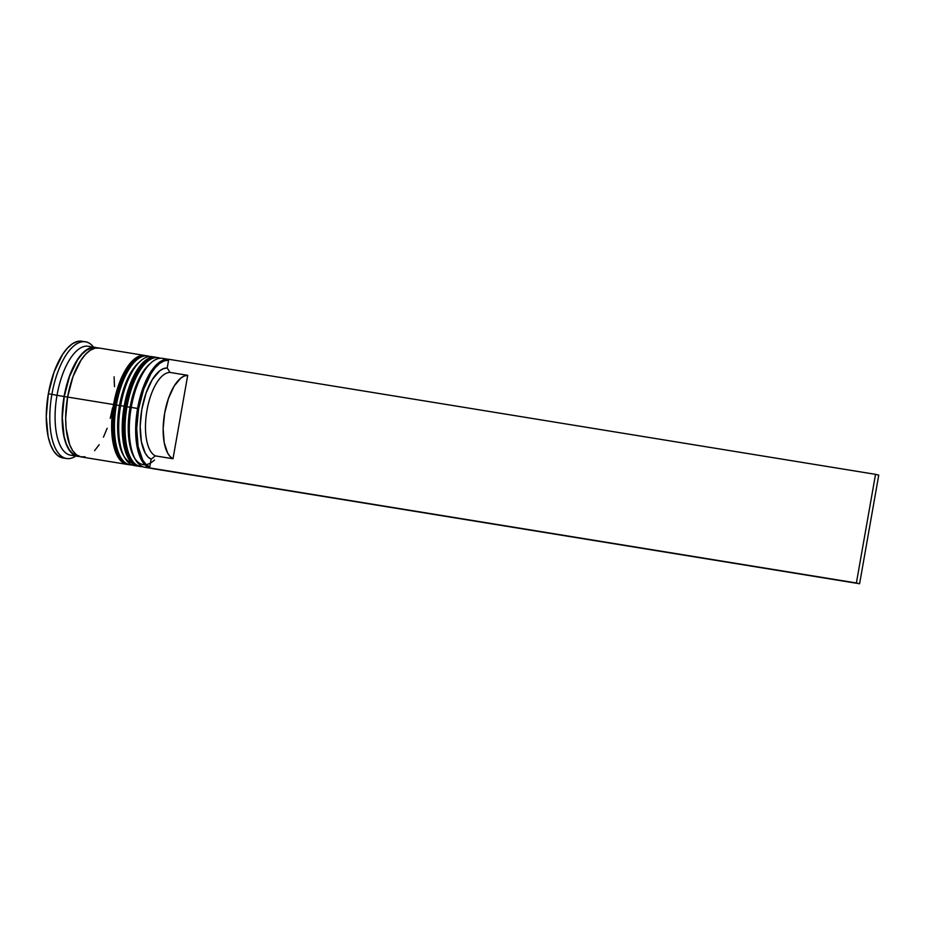 <?xml version="1.0" encoding="UTF-8"?>
<svg xmlns="http://www.w3.org/2000/svg" width="925" height="925" viewBox="0 0 925 925"><rect width="100%" height="100%" fill="white"/><g stroke="black" fill="none" stroke-linecap="round" stroke-linejoin="round"><path stroke-width="1.39" d="M154.51 459.979A52.806 22.073 -80.8 0 1 132.922 454.984A52.806 22.073 -80.8 0 1 130.078 407.301L126.991 406.722A55.176 23.056 99.2 0 0 140.438 466.57M139.733 466.454A55.176 23.056 -80.8 0 1 126.286 406.607L124.921 406.422L126.286 406.607A55.176 23.056 99.2 0 0 139.883 466.478C128.344 461.853 131.165 459.644 127.477 454.464L123.985 441.445C122.435 430.738 122.736 419.06 124.921 406.422C128.24 388.477 133.94 374.694 141.999 365.074C152.139 355.397 154.012 357.778 157.62 357.559A55.176 23.056 99.2 0 0 126.286 406.607L126.991 406.722L126.286 406.607A55.176 23.056 -80.8 0 1 157.77 357.582M139.883 466.478L140.588 466.593A55.176 23.056 -80.8 0 1 126.991 406.722A55.176 23.056 -80.8 0 1 158.325 357.674L157.62 357.559M130.275 386.997L137.906 371.249L142.3 365.572L137.906 371.249L130.275 386.997L125.129 406.491L123.256 426.783L124.944 444.775L127.06 452.024L124.944 444.775L123.256 426.783M134.079 457.228L129.893 445.572L128.61 437.051L128.205 427.581L130.078 407.301L132.275 397.253L138.796 379.285L142.855 372.058L149.202 364.462M158.476 357.697A55.176 23.056 99.2 0 0 126.991 406.722L130.078 407.301A52.806 22.073 -80.8 0 1 150.093 363.722A52.806 22.073 -80.8 0 0 130.078 407.301A52.806 22.073 99.2 0 0 134.021 457.135A52.806 22.073 99.2 0 0 134.703 458.257A52.806 22.073 -80.8 0 1 130.078 407.301L131.234 407.416L130.078 407.301A52.806 22.073 99.2 0 1 149.098 364.566L151.11 362.762A55.176 23.056 -80.8 0 1 165.656 359.42M133.593 462.986A52.806 22.073 -80.8 0 1 119.475 405.566L116.388 405A55.176 23.056 99.2 0 0 129.835 464.836M129.13 464.72A55.176 23.056 -80.8 0 1 115.683 404.884L114.318 404.699L115.683 404.884A55.176 23.056 99.2 0 0 129.28 464.755C117.752 460.13 120.562 457.921 116.885 452.741L113.393 439.722C111.832 429.003 112.133 417.337 114.318 404.699C117.648 386.754 123.337 372.972 131.396 363.34C141.537 353.674 143.41 356.056 147.017 355.836A55.176 23.056 99.2 0 0 115.683 404.884L116.388 405L115.683 404.884A55.176 23.056 -80.8 0 1 147.167 355.859M129.28 464.755L129.986 464.87A55.176 23.056 -80.8 0 1 116.388 405A55.176 23.056 -80.8 0 1 147.722 355.952L147.017 355.836M119.672 385.262L127.303 369.526L131.708 363.837L127.303 369.526L119.672 385.262L114.527 404.768L112.653 425.061L114.342 443.04L116.457 450.29L114.342 443.04L112.653 425.061M123.476 455.505L119.29 443.85L118.007 435.328L117.602 425.858L119.475 405.566L121.672 395.53L128.193 377.562L132.252 370.324L138.6 362.739M147.873 355.975A55.176 23.056 99.2 0 0 116.388 405L119.475 405.566A52.806 22.073 -80.8 0 1 139.49 361.987A52.806 22.073 -80.8 0 0 119.475 405.566A52.806 22.073 99.2 0 0 123.418 455.401A52.806 22.073 99.2 0 0 124.1 456.522A52.806 22.073 -80.8 0 1 119.475 405.566L120.632 405.682L119.475 405.566A52.806 22.073 99.2 0 1 138.496 362.843L140.507 361.039A55.176 23.056 -80.8 0 1 153.7 357.096M79.538 456.083A54.783 22.894 -80.8 0 1 64.241 396.513L66.82 396.998L64.241 396.513A54.783 22.894 -80.8 0 1 96.073 347.973L91.529 347.95L86.8 350.008L82.071 354.067L77.503 359.964L69.583 376.29L64.241 396.513L62.31 417.568L64.056 436.218L66.253 443.746L69.236 449.654L72.878 453.736L78.475 456.048M148.104 467.264A55.176 23.056 -80.8 0 1 135.362 459.482A55.176 23.056 -80.8 0 1 131.234 407.416L138.623 408.642A54.39 22.732 -80.8 0 1 168.581 360.195L167.205 367.977L170.05 372.44L187.717 375.319L173.01 458.765L170.119 456.58L167.633 453.065L164.188 442.566L163.135 428.668L164.638 413.255L168.477 398.397L174.131 386.118L180.849 378.059L184.329 375.989L187.717 375.319L173.01 458.765L155.342 455.886L173.01 458.765A42.562 17.783 -80.8 0 1 164.638 413.255A42.562 17.783 -80.8 0 1 187.717 375.319L170.05 372.44A42.562 17.783 99.2 0 0 146.971 410.376A42.562 17.783 99.2 0 0 155.342 455.886L151.122 459.205L155.342 455.886A42.562 17.783 -80.8 0 1 146.971 410.376A42.562 17.783 -80.8 0 1 170.05 372.44L167.205 367.977A46.504 19.437 99.2 0 0 141.826 409.417A46.504 19.437 99.2 0 0 151.122 459.205L149.746 466.986L151.122 459.205L147.931 456.869L145.179 453.065L141.363 441.583L140.195 426.344L141.826 409.417L146.058 393.102L152.278 379.643L159.667 370.867L163.482 368.647L167.205 367.977L168.581 360.195L164.199 360.866L159.701 363.386L155.25 367.688L150.983 373.608L143.606 389.425L138.623 408.642L136.703 428.599L138.126 446.532L142.681 459.945L145.953 464.35L149.746 466.986A54.39 22.732 -80.8 0 1 138.623 408.642L137.594 408.445A55.176 23.056 99.2 0 0 151.48 468.362A55.176 23.056 -80.8 0 1 151.191 468.316A55.176 23.056 -80.8 0 1 137.594 408.445L131.234 407.416A55.176 23.056 99.2 0 0 144.832 467.287L151.191 468.316M136.021 465.68A55.176 23.056 -80.8 0 1 124.759 457.748A55.176 23.056 -80.8 0 1 120.632 405.682A55.176 23.056 99.2 0 0 134.229 465.553L137.767 466.131A55.176 23.056 -80.8 0 1 124.158 406.26L120.632 405.682L124.158 406.26A55.176 23.056 -80.8 0 1 155.492 357.212A55.176 23.056 -80.8 0 1 156.498 357.432L151.642 357.351L146.878 359.42L142.115 363.502L137.513 369.433L129.535 385.887L124.158 406.26L122.204 427.454L123.973 446.255L126.182 453.828L129.188 459.783L132.853 463.887L138.785 466.246A55.176 23.056 -80.8 0 1 137.767 466.131M74.254 455.112A55.176 23.056 -80.8 0 1 57.015 395.322L51.881 394.362A59.119 24.697 99.2 0 0 75.838 456.048A59.119 24.697 -80.8 0 1 66.45 458.511A59.119 24.697 -80.8 0 1 51.881 394.362L48.343 393.796A59.119 24.697 99.2 0 0 62.912 457.944L66.45 458.511M99.669 348.147L95.102 348.135L90.338 350.217L85.562 354.298L80.972 360.23L72.994 376.683L67.617 397.056A55.176 23.056 99.2 0 0 81.215 456.927L127.164 464.408A55.176 23.056 -80.8 0 1 113.567 404.537L67.617 397.056L65.663 418.25L66.08 428.148L69.641 444.624L72.636 450.579L76.312 454.684L80.51 456.788L85.077 456.8M144.89 355.489A55.176 23.056 -80.8 0 1 145.896 355.709L141.039 355.616L136.276 357.697L131.512 361.779L126.91 367.711L118.932 384.164L113.567 404.537A55.176 23.056 -80.8 0 1 144.89 355.489L98.952 348.008A55.176 23.056 99.2 0 0 67.617 397.056L113.567 404.537L111.601 425.731L113.37 444.532L115.579 452.105L118.585 458.06L122.25 462.165L128.182 464.523A55.176 23.056 -80.8 0 1 127.164 464.408M95.414 347.43L88.349 346.285A55.176 23.056 99.2 0 0 57.015 395.322A55.176 23.056 99.2 0 0 70.612 455.204L77.688 456.349A55.176 23.056 -80.8 0 1 64.091 396.478L57.015 395.322L64.091 396.478A55.176 23.056 -80.8 0 1 95.414 347.43A55.176 23.056 -80.8 0 1 97.16 347.881L91.563 347.569L86.8 349.638L82.036 353.72L77.434 359.652L69.456 376.105L64.091 396.478L62.125 417.672L63.894 436.473L66.103 444.046L69.109 450.001L72.774 454.106L76.972 456.21L79.481 456.476A55.176 23.056 -80.8 0 1 77.688 456.349M67.953 397.149L66.82 396.998M62.16 457.783L57.651 455.539L53.719 451.134L50.505 444.752L48.135 436.635L46.25 416.504L48.343 393.796L54.101 371.966L62.646 354.344L67.571 347.985L72.682 343.603L77.781 341.383L82.672 341.394M85.447 341.822L81.92 341.244A59.119 24.697 99.2 0 0 48.343 393.796L51.881 394.362A59.119 24.697 -80.8 0 1 85.447 341.822A59.119 24.697 -80.8 0 1 93.575 347.129A59.119 24.697 99.2 0 0 51.881 394.362L57.015 395.322A55.176 23.056 -80.8 0 1 91.772 347.522M114.503 386.685L114.087 376.799M94.604 450.637L99.195 444.705M103.45 437.143L107.173 428.252M110.248 418.377L112.549 407.879M155.492 357.212L151.966 356.645A55.176 23.056 99.2 0 0 120.632 405.682A55.176 23.056 -80.8 0 1 140.507 361.039M168.928 359.397L162.569 358.368A55.176 23.056 99.2 0 0 131.234 407.416A55.176 23.056 -80.8 0 1 151.11 362.762M137.594 408.445A55.176 23.056 -80.8 0 1 168.72 359.374A55.176 23.056 99.2 0 0 137.594 408.445M168.743 359.27L168.581 360.195L168.743 359.27L875.536 474.352L168.743 359.27M149.746 466.986L149.584 467.9L152.798 468.674L859.591 583.756L878.75 475.126L859.591 583.756L149.584 467.9L856.388 582.981L875.536 474.352L878.75 475.126L875.536 474.352L856.388 582.981L859.591 583.756L149.584 467.9L149.746 466.986M140.588 466.593L142.843 466.743M160.511 358.252L158.325 357.674M129.986 464.87L132.24 465.009M149.908 356.53L147.722 355.952M135.362 459.482L134.021 457.135M124.759 457.748L123.418 455.401"/></g></svg>
